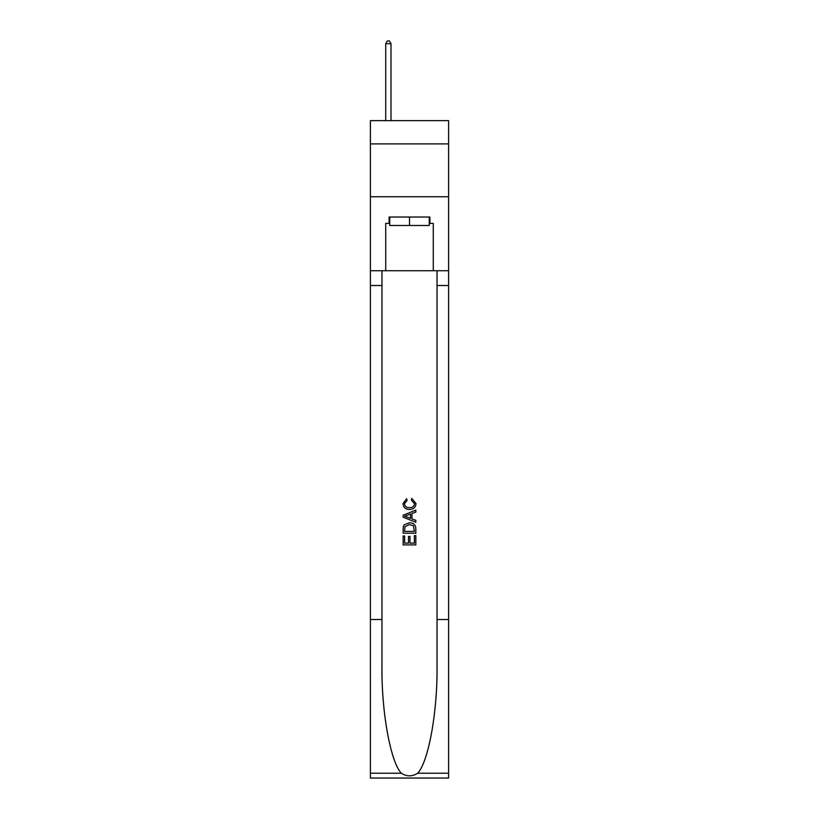 <?xml version="1.0" encoding="UTF-8"?>
<svg xmlns="http://www.w3.org/2000/svg" width="819" height="819" viewBox="0 0 819 819"><rect width="100%" height="100%" fill="white"/><g stroke="black" fill="none" stroke-linecap="round" stroke-linejoin="round"><path stroke-width="1.23" d="M448.607 143.898L448.607 120.639L370.393 120.639L370.393 143.898L448.607 143.898L448.607 196.744L370.393 196.744L370.393 143.898M429.269 217.035L429.269 225.491L389.731 225.491L389.731 217.035M409.5 217.035L409.5 225.491M414.373 535.636L414.373 543.12L409.981 543.12L414.373 543.12L414.373 535.636L415.837 535.636L415.837 544.901L403.153 544.901L403.153 535.964L403.153 544.901M408.517 536.445L408.517 543.12L404.617 543.12L408.517 543.12L408.517 536.445L409.981 536.445L409.981 543.12M404.238 524.774L403.337 526.617L404.238 524.774L409.428 522.788C413.482 522.768 415.622 524.723 415.837 528.654L415.837 533.2L403.153 533.2L403.153 528.859L403.153 533.2M411.773 498.402L411.363 500.184L411.773 498.402L416.001 503.572C415.653 507.473 413.452 509.428 409.398 509.459L409.398 509.459C405.507 509.377 403.368 507.422 402.989 503.613L406.674 498.72L407.063 500.511L404.453 503.695C404.832 506.439 406.48 507.76 409.398 507.667C412.356 507.821 414.076 506.511 414.537 503.746L411.363 500.184M417.68 773.228L448.607 773.228L448.607 778.05L370.393 778.05L370.393 619.512L381.971 619.512L381.971 666.646C381.408 711.691 390.54 762.028 401.32 773.228C406.767 776.709 412.223 776.709 417.68 773.228C428.46 762.028 437.592 711.691 437.029 666.646L437.029 270.731M403.153 515.192L403.153 517.209L415.837 522.246L403.153 517.209L403.153 515.192L415.837 510.155L403.153 515.192M437.029 619.512L448.607 619.512L448.607 196.744M370.393 619.512L370.393 196.744M381.971 270.731L381.971 619.512M448.607 773.228L448.607 619.512M370.393 270.731L385.718 270.731L385.718 223.372L389.731 223.372M429.269 223.372L429.903 223.372L429.903 217.035L389.097 217.035L389.097 223.372M429.903 223.372L433.282 223.372L433.282 270.731L448.607 270.731M385.718 270.731L433.282 270.731M415.837 510.155L415.837 512.059L411.937 513.503L411.937 518.908L415.837 520.352L415.837 522.246M406.961 517.065L410.473 518.366L410.473 514.035L404.617 516.205L406.961 517.065M410.473 514.035L410.473 518.366M403.153 528.859L403.337 526.617M413.472 525.798L414.373 531.408L413.472 525.798L409.398 524.58L404.883 526.74L404.617 531.408L414.373 531.408L404.617 531.408M403.153 535.964L404.617 535.964L404.617 543.12M391.001 120.639L391.001 43.694L385.718 43.694L385.718 120.639M385.718 43.694L387.305 40.95L389.414 40.95L391.001 43.694M437.029 285.524L448.607 285.524M381.971 285.524L370.393 285.524M370.393 773.228L401.32 773.228"/></g></svg>
